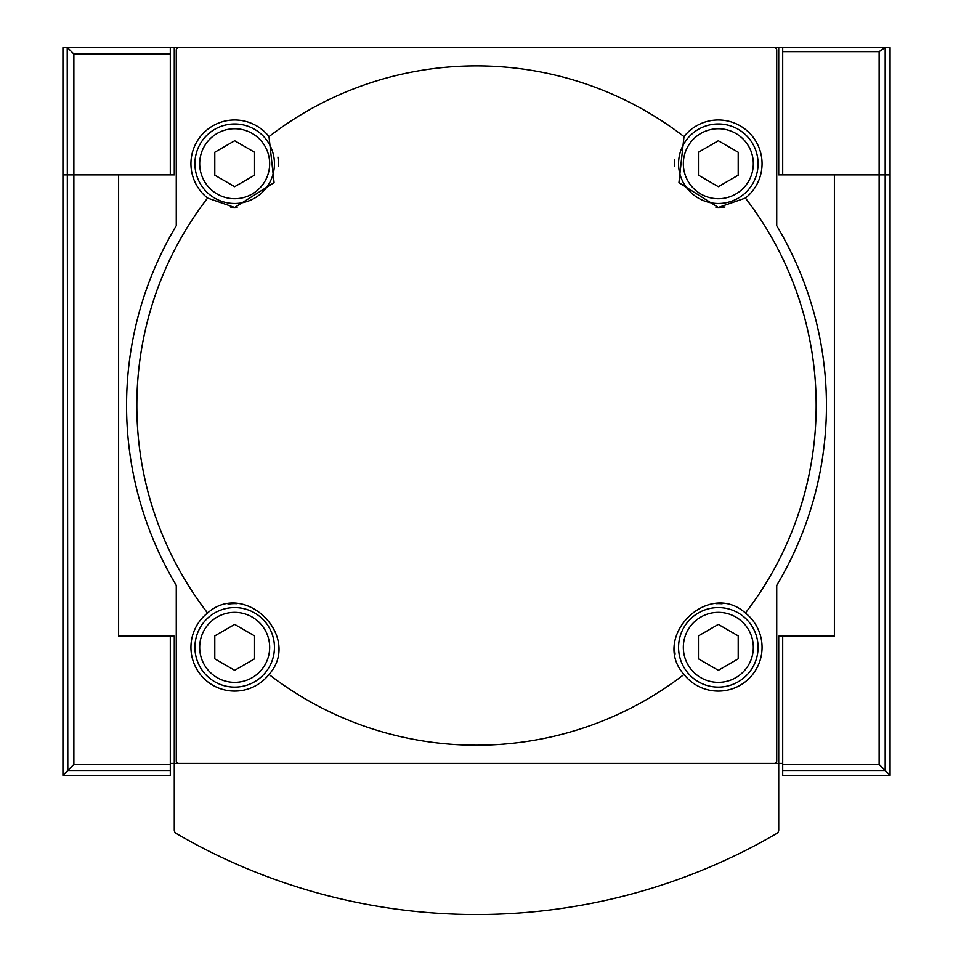 <?xml version="1.0" encoding="UTF-8"?>
<svg xmlns="http://www.w3.org/2000/svg" width="953" height="953" viewBox="0 0 953 953"><rect width="100%" height="100%" fill="white"/><g stroke="black" fill="none" stroke-linecap="round" stroke-linejoin="round"><path stroke-width="1.43" d="M683.992 136.613A339.661 339.661 0 0 0 269.008 136.613L274.071 182.607L234.676 207.468L207.575 198.057A339.661 339.661 0 0 0 207.575 613.029C244.826 579.674 302.399 637.092 269.008 674.474A339.661 339.661 0 0 0 683.992 674.474C650.625 637.223 708.055 579.65 745.425 613.029A339.661 339.661 0 0 0 745.425 198.057L718.324 207.468L678.941 182.642L683.992 136.613A43.743 43.743 0 0 1 749.249 132.789A43.743 43.743 0 0 1 745.425 198.057M176.269 50.032L176.269 225.766A349.942 349.942 0 0 0 176.269 585.321L176.269 761.054A2.382 2.382 0 0 0 178.652 763.436L774.348 763.436A2.382 2.382 0 0 0 776.731 761.054L776.731 585.321A349.942 349.942 0 0 0 776.731 225.766L776.731 50.032A2.382 2.382 0 0 0 774.348 47.65L178.652 47.65A2.382 2.382 0 0 0 176.269 50.032M782.699 763.436L778.72 763.436L778.72 636.187L834.387 636.187L834.387 174.899L778.72 174.899L778.72 47.65L174.28 47.65L174.28 174.899L62.934 174.899L170.301 174.899L170.301 47.65L67.21 47.65L67.806 770.5L73.869 764.437L73.869 54.011L67.806 47.948M170.301 770.5L67.806 770.5L62.934 775.361L170.301 775.361L170.301 636.187L118.613 636.187L118.613 174.899L118.613 636.187L174.28 636.187L174.28 763.436L170.301 763.436M890.066 775.361L782.699 775.361L782.699 764.437L879.131 764.437L890.066 775.361L890.066 174.899L782.699 174.899L782.699 47.65L778.72 47.65M174.28 47.65L170.301 47.65M269.008 136.613A43.743 43.743 0 0 0 203.751 132.789A43.743 43.743 0 0 0 207.575 198.057M683.992 674.474A43.743 43.743 0 0 0 759.648 661.716A43.743 43.743 0 0 0 745.425 613.029M207.575 613.029A43.743 43.743 0 0 0 234.676 691.104A43.743 43.743 0 0 0 269.008 674.474M698.442 152.242L698.442 175.197L718.324 186.681L738.206 175.197L738.206 152.242L718.324 140.758L698.442 152.242M718.324 203.489A39.764 39.764 0 0 0 752.763 143.843A39.764 39.764 0 0 0 683.885 143.843A39.764 39.764 0 0 0 718.324 203.489M715.941 207.397A43.743 43.743 0 0 0 724.935 206.956M674.736 159.949A43.743 43.743 0 0 0 674.641 166.156M214.794 635.889L214.794 658.845L234.676 670.328L254.558 658.845L254.558 635.889L234.676 624.406L214.794 635.889M234.676 687.125A39.764 39.764 0 0 0 269.115 627.479A39.764 39.764 0 0 0 200.237 627.479A39.764 39.764 0 0 0 234.676 687.125M278.264 651.137A43.743 43.743 0 0 0 278.359 644.931M237.059 603.69A43.743 43.743 0 0 0 228.065 604.131M698.442 635.889L698.442 658.845L718.324 670.328L738.206 658.845L738.206 635.889L718.324 624.406L698.442 635.889M718.324 687.125A39.764 39.764 0 0 0 752.763 627.479A39.764 39.764 0 0 0 683.885 627.479A39.764 39.764 0 0 0 718.324 687.125M722.088 603.785A43.743 43.743 0 0 0 715.894 603.69M674.641 644.99A43.743 43.743 0 0 0 675.081 653.984M214.794 152.242L214.794 175.197L234.676 186.681L254.558 175.197L254.558 152.242L234.676 140.758L214.794 152.242M234.676 203.489A39.764 39.764 0 0 0 269.115 143.843A39.764 39.764 0 0 0 200.237 143.843A39.764 39.764 0 0 0 234.676 203.489M230.912 207.301A43.743 43.743 0 0 0 237.106 207.397M278.359 166.096A43.743 43.743 0 0 0 277.919 157.102M879.131 764.437L879.131 174.899L834.387 174.899L834.387 636.187L782.699 636.187L782.699 764.437M890.066 208.302L890.066 287.842M890.066 523.245L890.066 602.784M890.066 326.009L890.066 485.077M782.699 47.65L885.027 47.65L879.131 51.629L879.131 174.899L890.066 174.899L890.066 47.65L885.194 47.65L885.194 770.5L782.699 770.5M62.934 775.361L62.934 47.65L67.21 47.65M62.934 287.842L62.934 208.302M62.934 602.784L62.934 523.245M62.934 326.009L62.934 485.077M67.806 47.65L62.934 47.65M778.72 763.436L174.28 763.436L174.28 830.039A3.979 3.979 0 0 0 176.257 833.47A596.483 596.483 0 0 0 776.743 833.47A3.979 3.979 0 0 0 778.72 830.039L778.72 763.436M174.28 763.436L174.28 830.039M718.324 198.712A34.999 34.999 0 0 0 748.629 146.226A34.999 34.999 0 0 0 688.018 146.226A34.999 34.999 0 0 0 718.324 198.712M234.676 682.36A34.999 34.999 0 0 0 264.982 629.862A34.999 34.999 0 0 0 204.371 629.862A34.999 34.999 0 0 0 234.676 682.36M718.324 682.36A34.999 34.999 0 0 0 748.629 629.862A34.999 34.999 0 0 0 688.018 629.862A34.999 34.999 0 0 0 718.324 682.36M234.676 198.712A34.999 34.999 0 0 0 264.982 146.226A34.999 34.999 0 0 0 204.371 146.226A34.999 34.999 0 0 0 234.676 198.712M782.699 51.629L879.131 51.629M170.301 764.437L73.869 764.437M170.301 54.011L73.869 54.011"/></g></svg>
